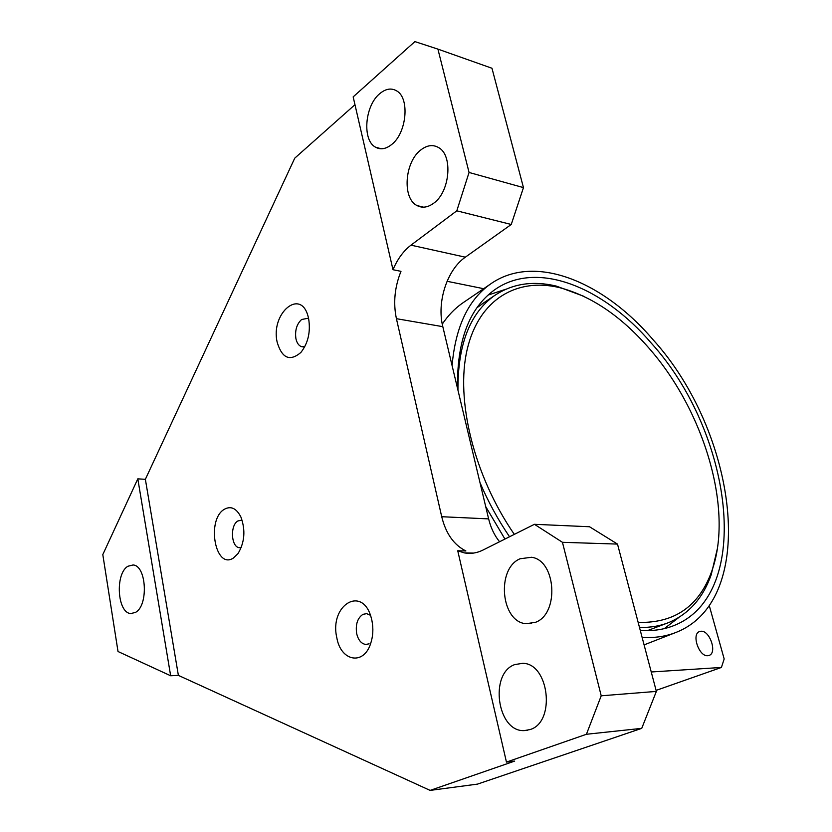 <?xml version="1.0" encoding="UTF-8"?>
<svg xmlns="http://www.w3.org/2000/svg" width="832" height="832" viewBox="0 0 832 832"><rect width="100%" height="100%" fill="white"/><g stroke="black" fill="none" stroke-linecap="round" stroke-linejoin="round"><path stroke-width="1.25" d="M707.772 655.71C698.974 656.843 691.236 634.046 699.525 631.55L701.012 631.238C709.831 630.302 717.444 652.933 709.103 655.429L707.772 655.71M709.228 605.457L724.173 658.975L721.406 667.451L651.238 671.986M447.065 281.289L483.662 288.704M656.094 690.394L721.406 667.451M638.154 622.398C674.596 623.303 699.13 606.237 711.766 571.21C733.959 509.683 704.09 410.561 648.69 347.828C620.859 316.035 591.167 295.974 559.614 287.643C517.098 277.389 479.014 299.052 467.178 349.45C455.364 399.693 473.793 475.592 514.311 534.373M639.486 627.411C650.374 627.702 660.358 625.986 669.427 622.253C689.156 613.621 703.082 597.792 711.204 574.756L717.288 548.964M647.442 630.635L668.148 622.762M505.544 289.338L488.051 295.09M509.538 536.765C497.994 519.73 488.155 501.706 480.002 482.695M457.506 388.336C456.841 341.11 469.134 308.318 494.395 289.983C536.578 259.657 603.138 286.718 651.352 343.21C732.202 432.006 754.135 593.351 674.357 625.394C664.123 629.585 652.756 631.249 640.276 630.406M644.093 644.894L675.116 632.767M642.117 637.395C654.649 638.134 666.089 636.428 676.416 632.258C759.574 599.061 736.694 431.704 653.037 339.685C603.034 280.998 533.738 252.689 489.83 284.502C468 300.279 455.426 327.319 452.088 365.602M464.922 301.465L461.978 303.482C454.48 308.859 447.907 315.734 442.26 324.126M485.701 506.584L504.941 539.063M664.331 628.607L678.964 617.386M483.85 302.744L476.871 307.84M583.544 296.192L556.317 286.094C532.823 280.467 512.127 283.691 494.25 295.766C469.789 313.425 457.694 344.906 457.954 390.208M530.109 729.55L524.243 730.61C497.182 732.17 489.029 673.41 514.738 664.591L522.704 663.312C549.089 663.27 555.911 722.093 530.109 729.55M391.664 144.508C385.954 149.053 380.598 149.958 375.575 147.212C362.066 140.4 364.686 105.934 379.652 93.746C385.684 88.67 391.394 87.734 396.781 90.948C409.989 98.332 406.64 133.162 391.664 144.508M433.701 203.216C427.846 207.501 422.302 208.291 417.061 205.577C402.116 198.505 404.529 162.146 420.774 149.989C427.003 145.142 432.952 144.331 438.62 147.586C453.19 155.324 449.914 191.994 433.701 203.216M135.439 612.414L130.915 613.538C117.27 613.392 114.868 573.487 127.962 566.238L133.026 564.98C146.546 565.365 148.678 605.79 135.439 612.414M535.496 622.315L526.105 623.719C500.843 622.055 496.07 568.662 520.062 558.771L531.554 557.263C556.098 560.352 559.489 613.766 535.496 622.315M304.793 346.684L301.392 346.632C298.688 345.561 296.868 342.919 295.922 338.718C294.798 330.522 296.691 324.116 301.6 319.509L307.466 318.375M369.096 643.822L365.737 644.457C361.275 643.729 358.249 640.099 356.668 633.568C355.389 624.437 357.49 618.03 362.96 614.338L366.642 613.652L370.406 615.254M241.218 547.591L239.304 547.695C231.067 547.071 229.934 525.252 237.89 520.967L241.519 520.177M308.641 318.75L308.37 317.564C301.454 286.957 270.192 312.967 277.212 342.368C282.048 358.353 289.921 361.722 300.862 352.477C308.11 343.21 310.7 331.968 308.641 318.75M371.935 620.641L371.322 618.103C362.731 584.511 329.046 605.02 336.835 637.811C340.725 661.149 363.459 665.86 370.573 643.77C373.069 636.397 373.516 628.69 371.935 620.641M224.338 509.278C206.19 519.636 215.176 569.993 233.314 558.095L238.025 553.571C244.67 542.391 245.648 530.244 240.958 517.14C236.496 508.29 230.953 505.669 224.338 509.278M170.654 675.761L178.381 675.376L145.371 479.305L137.81 478.858L102.804 554.59L118.019 651.518L170.654 675.761L137.81 478.858M178.381 675.376L430.123 790.4L514.665 761.103L506.449 762.091L586.425 734.271L601.214 695.802L562.453 542.308L534.435 524.306L482.841 550.129C476.705 553.134 470.527 554.06 464.298 552.885L457.746 550.774L465.889 550.971C453.898 544.97 445.838 533.551 441.719 516.714L396.417 318.687C393.12 302.952 394.638 287.175 400.982 271.336L392.985 269.714C397.467 259.106 403.468 250.931 410.977 245.159L456.799 210.818L469.061 172.463L437.913 49.119L414.898 41.6L353.163 96.876L392.985 269.714M457.746 550.774L506.449 762.091M354.962 104.697L294.746 158.174L145.371 479.305M562.453 542.308L617.5 544.086L589.524 526.75L534.435 524.306M499.574 541.746C494.447 535.475 490.807 527.862 488.634 518.898L442.811 326.664C436.623 302.338 446.971 269.797 465.338 257.182L511.254 224.474L456.799 210.818M511.254 224.474L523.463 187.616L469.061 172.463M523.463 187.616L491.972 68.255L437.913 49.119M586.425 734.271L641.732 728.354L477.516 784.108L430.123 790.4M641.732 728.354L656.365 691.402L601.214 695.802M656.365 691.402L617.5 544.086M488.634 518.898L441.719 516.714M442.811 326.664L396.417 318.687M465.338 257.182L410.977 245.159M711.766 571.21L711.204 574.756M461.978 303.482L489.83 284.502M674.357 625.394L673.078 625.903M481.135 304.574L494.25 295.766M559.614 287.643L556.317 286.094M524.243 730.61L527.488 730.278M375.575 147.212L381.233 148.782M417.061 205.577L423.498 207.168M130.915 613.538L132.34 613.517M526.105 623.719L531.284 623.584M303.41 346.934L301.392 346.632M367.193 644.405L365.737 644.457M240.521 547.716L239.304 547.695M473.522 553.093L464.298 552.885"/></g></svg>
